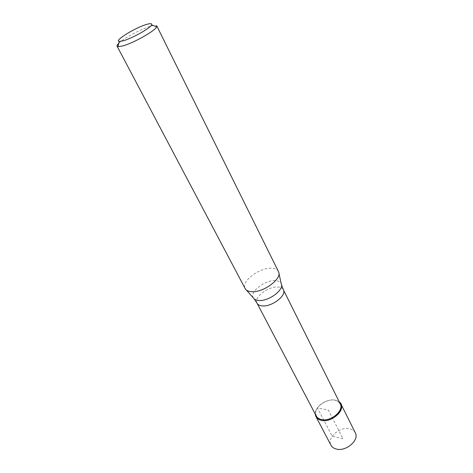 <?xml version="1.0" encoding="UTF-8"?>
<svg xmlns="http://www.w3.org/2000/svg" width="473" height="473" viewBox="0 0 473 473"><rect width="100%" height="100%" fill="white"/><g stroke="black" fill="none" stroke-linecap="round" stroke-linejoin="round"><path stroke-width="0.35" stroke-dasharray="2.37 1.77" d="M355.288 432.795C354.224 430.761 352.355 429.431 349.695 428.81C340.022 426.179 326.547 437.874 330.982 445.235M335.339 400.176L339.283 401.926L335.339 400.176C327.748 398.443 316.425 405.343 315.426 412.35L315.308 414.194C314.474 406.875 326.938 398.207 335.339 400.176M340.223 403.806L337.148 400.915L334.866 400.182C327.576 398.514 316.691 405.148 315.733 411.871L316.283 416.057M278.431 271.496C277.385 269.539 275.191 268.457 271.845 268.268C259.86 267.186 240.698 281.553 245.12 288.542M118.8 43.25C124.021 38.082 141.77 28.652 150.964 26.139C154.346 25.187 156.273 25.099 156.752 25.879M343.037 438.82L332.176 436.266L317.413 407.892L328.368 410.15L343.037 438.82M257.064 303.24C253.433 297.482 268.552 285.97 278.112 287.058C280.761 287.271 282.511 288.181 283.362 289.783M281.518 284.876L281.252 283.765C280.448 281.902 278.556 280.861 275.582 280.643C265.264 279.543 248.993 292.16 253.416 298.008L254.167 298.877M337.148 400.915L337.722 400.938M315.733 411.871L315.426 412.35M246.267 289.943L245.292 288.843M278.893 273.246L278.573 271.815"/><path stroke-width="0.71" d="M315.999 416.719L330.982 445.235C332.005 447.115 333.761 448.38 336.244 449.031C345.869 451.946 359.657 440.067 355.288 432.795L340.927 403.966C345.201 411.002 330.94 422.98 321.244 420.331C318.743 419.752 316.993 418.546 315.999 416.719L315.308 414.194C315.609 417.363 317.59 419.415 321.244 420.331C332.554 423.406 347.649 407.744 339.283 401.926L340.927 403.966M321.327 419.527C330.639 422.064 344.326 410.564 340.223 403.806L283.362 289.783C287.01 295.454 271.49 307.237 261.989 305.871C259.523 305.611 257.88 304.73 257.064 303.24L316.283 416.057C317.241 417.813 318.92 418.972 321.327 419.527M117.085 46.177L245.292 288.843C246.35 290.457 248.313 291.392 251.193 291.646C262.834 293.118 282.369 278.828 278.573 271.815L156.752 25.879L156.646 26.825C155.351 30.792 132.765 43.481 122.312 46.058L117.913 46.644L117.085 46.177C116.801 45.585 117.375 44.61 118.8 43.25M122.956 40.867L119.279 41.399C113.579 40.962 135.816 27.316 146.926 24.324C150.639 23.278 152.194 23.461 151.591 24.862C150.408 28.144 131.66 38.65 122.956 40.867M246.267 289.943L253.416 298.008C254.332 299.391 255.999 300.201 258.424 300.444C268.221 301.78 284.45 289.825 281.252 283.765L278.893 273.246M283.362 289.783L281.518 284.876M254.167 298.877L257.064 303.24M119.279 41.399L117.913 46.644M151.591 24.862L156.646 26.825"/></g></svg>
